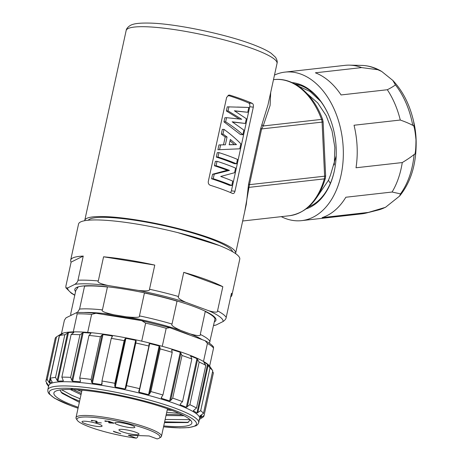 <?xml version="1.0" encoding="UTF-8"?>
<svg xmlns="http://www.w3.org/2000/svg" width="462" height="462" viewBox="0 0 462 462"><rect width="100%" height="100%" fill="white"/><g stroke="black" fill="none" stroke-linecap="round" stroke-linejoin="round"><path stroke-width="0.69" d="M234.084 163.606L236.515 163.819L237.474 159.413A75.964 12.012 12.3 0 0 218.936 152.604L217.267 152.674L216.303 157.08A72.852 11.515 12.3 0 1 234.084 163.606M230.602 192.596L231.393 190.87L249.728 106.768C250.04 104.897 249.688 103.638 248.677 102.986A72.852 11.515 12.3 0 0 228.003 95.391M211.573 178.777L213.242 178.713A75.964 12.012 12.3 0 1 231.78 185.516L229.354 185.302A72.852 11.515 12.3 0 0 211.573 178.777L212.56 174.243L227.229 170.27L229.447 170.397L214.229 174.174L212.56 174.243M214.408 165.771L216.077 165.702L217.042 161.296L215.367 161.365L214.408 165.771A72.852 11.515 12.3 0 1 227.229 170.27M218.653 149.705L220.426 149.642L217.902 149.734L218.953 144.924L225.352 144.808L227.056 136.983L225.208 136.989L223.498 144.814L225.352 144.808M222.632 144.837L223.498 144.814M221.315 134.101L222.984 134.032L224.001 129.366L222.332 129.429L221.315 134.101L225.208 136.989M223.983 121.87L225.652 121.806L226.547 117.677L224.879 117.746L223.983 121.87L240.425 134.523L242.856 134.731L243.867 130.093L232.19 121.812L245.31 123.458L246.344 118.728L234.367 110.77L247.748 112.283L248.804 107.455L227.258 106.838L226.357 110.961L239.466 119.132M237.352 107.063L248.804 107.455M234.708 110.972L247.748 112.283M232.553 122.043L245.31 123.458M253.309 107.144L234.967 191.251C234.482 193.029 233.697 193.769 232.611 193.474A77.206 12.208 12.3 0 0 210.274 185.274C208.726 184.604 208.067 183.327 208.298 181.456L226.64 97.355L229.019 95.062L229.92 95.166A77.206 12.208 12.3 0 1 252.258 103.361C253.268 104.014 253.615 105.278 253.309 107.144L249.728 106.768M232.958 193.566L232.611 193.474M277.021 63.456A77.206 12.208 -167.7 0 0 230.515 41.615A77.206 12.208 -167.7 0 0 146.477 26.773A77.206 12.208 -167.7 0 0 126.149 30.561C126.328 28.887 127.639 27.223 130.088 25.566C132.756 24.007 137.295 22.788 150.208 23.1C177.98 23.816 231.404 35.389 257.478 46.339C263.265 48.689 267.81 50.987 271.107 53.234L275.519 57.271C277.061 59.8 277.558 61.862 277.021 63.456L267.954 105.047L260.707 128.471A3.113 0.491 -167.7 0 0 261.613 128.927L249.463 184.661L244.669 211.839M235.545 253.58A77.206 12.208 -167.7 0 0 235.632 253.286A77.206 12.208 -167.7 0 0 189.125 231.445A77.206 12.208 -167.7 0 0 105.088 216.603A77.206 12.208 12.3 0 0 84.76 220.386A77.206 12.208 12.3 0 0 84.719 220.697M260.707 128.471L248.556 184.199L246.31 204.302L235.632 253.286M261.994 124.139A3.113 2.01 -159.3 0 0 263.184 125.97L261.613 128.927L322.089 122.112L323.117 121.893L322.661 119.606C313.6 94.156 293.526 77.108 274.087 79.608A68.492 45.507 -96.4 0 1 321.546 119.392A3.113 0.803 -20.2 0 1 322.661 119.606M270.697 92.475L270.091 105.486L263.184 125.97L321.546 119.392A6.225 4.135 -96.4 0 1 322.089 122.112L324.613 176.189L249.463 184.661A3.113 0.491 -167.7 0 1 248.556 184.199M248.025 188.23A3.113 1.75 -178 0 1 249.082 187.358L324.318 178.881A3.113 1.213 15.7 0 0 325.381 178.303C318.693 200.369 306.71 212.843 289.426 215.737A68.492 45.507 -96.4 0 0 324.318 178.881A6.225 4.135 -96.4 0 0 324.613 176.189L325.641 175.97L323.117 121.893M316.949 197.216L328.459 180.29L330.515 175.011L336.197 155.861M334.269 165.009L334.852 147.424L332.039 130.908L326.155 115.592L317.665 102.864L307.282 93.809M298.215 86.042L310.077 91.499L320.72 101.415M296.263 84.806L300.358 85.378M328.459 180.29L330.353 183.385L329.949 184.298A62.89 41.782 83.6 0 1 308.604 206.912M330.353 183.385L331.133 181.479A62.89 41.782 83.6 0 0 334.309 171.032M292.001 82.582A64.137 42.608 83.6 0 1 327.662 112.93A64.137 42.608 83.6 0 1 336.157 147.892A64.137 42.608 83.6 0 1 334.245 171.327A64.137 42.608 83.6 0 1 306.231 208.847M281.271 216.655A74.723 49.642 -96.4 0 0 301.686 220.622A74.723 49.642 -96.4 0 0 340.159 126.807A74.723 49.642 -96.4 0 0 284.95 72.118A74.723 49.642 -96.4 0 0 274.492 75.075M368.387 212.416L322.135 217.625A74.723 49.642 -96.4 0 0 345.842 197.245L392.088 192.03A74.723 49.642 83.6 0 0 402.263 162.56L356.017 167.77A74.723 49.642 -96.4 0 0 354.031 125.242L400.277 120.033A74.723 49.642 83.6 0 0 387.318 89.738C390.979 87.89 393.682 86.267 395.42 84.881L392.827 80.428C402.442 90.61 409.216 103.609 413.138 119.427A71.067 47.216 -96.4 0 1 416.025 139.576A71.067 47.216 -96.4 0 1 416.129 145.969C415.673 166.401 410.158 183.108 399.584 196.084L385.475 207.328L368.387 212.416A74.723 49.642 83.6 0 1 366.158 213.057A74.723 49.642 83.6 0 1 361.804 213.842L301.686 220.622M284.95 72.118L345.068 65.344A74.723 49.642 83.6 0 1 349.486 65.142A74.723 49.642 83.6 0 1 361.631 67.596L315.384 72.805A74.723 49.642 -96.4 0 1 341.072 94.947L387.318 89.738M402.263 162.56C407.288 159.54 411.232 156.849 414.096 154.493C415.292 155.232 415.916 150.283 415.973 139.639C414.928 129.123 413.854 124.365 412.739 125.358C409.684 123.672 405.532 121.893 400.277 120.033M377.818 69.71A73.083 48.556 -96.4 0 0 361.723 65.402C368.647 65.592 375.3 67.602 381.687 71.448L377.818 69.71L361.631 67.596M381.687 71.448L392.827 80.428M399.584 196.084L400.502 193.873L392.088 192.03M294.744 83.945A62.89 41.782 83.6 0 1 327.789 113.202M88.196 220.23A74.099 11.717 12.3 0 1 107.305 217.417A74.099 11.717 -167.7 0 1 185.412 230.954A74.099 11.717 -167.7 0 1 232.577 251.709M108.062 285.51L138.49 290.442C146.535 291.233 150.208 290.835 149.503 289.241L154.77 265.096A82.502 13.046 12.3 0 0 103.575 256.797L98.308 280.948C96.985 282.207 100.237 283.732 108.062 285.51A79.516 12.572 -167.7 0 0 74.89 284.332L67.683 287.924L65.893 287.803L65.852 286.267L71.113 262.116A82.502 13.046 12.3 0 1 70.68 260.112L78.54 224.064A82.502 13.046 -167.7 0 1 100.254 220.022A82.502 13.046 12.3 0 1 190.067 235.88A82.502 13.046 12.3 0 1 239.761 259.217L231.901 295.258A82.502 13.046 12.3 0 1 230.671 296.904M149.503 289.241A82.502 13.046 12.3 0 1 178.488 296.512L183.749 272.361A82.502 13.046 12.3 0 1 222.817 286.706L217.55 310.857A82.502 13.046 12.3 0 1 226.201 317.4L231.468 293.255A82.502 13.046 12.3 0 1 231.901 295.258M74.89 284.332C76.877 282.9 77.905 281.531 77.98 280.22L83.241 256.075A82.502 13.046 12.3 0 0 70.68 260.112M178.488 296.512C177.396 297.655 179.828 299.584 185.782 302.304L208.997 310.828C215.165 312.56 218.012 312.566 217.55 310.857M213.588 325.369A79.516 12.572 -167.7 0 0 215.904 325.104L223.111 321.512A79.516 12.572 -167.7 0 0 208.997 310.828M75.56 291.614A72.228 11.417 -167.7 0 1 74.827 289.333A72.228 11.417 -167.7 0 1 93.838 285.787A72.228 11.417 12.3 0 1 172.465 299.676A72.228 11.417 12.3 0 1 215.968 320.102A72.228 11.417 12.3 0 1 214.351 321.875M71.113 262.116L83.241 256.075M103.575 256.797L154.77 265.096M183.749 272.361L222.817 286.706M226.201 317.4C226.132 318.711 225.104 320.079 223.111 321.512M215.904 325.104L213.554 325.543M84.621 285.868L79.574 309.061A71.298 11.273 12.3 0 1 102.431 309.875C100.849 311.076 104.77 312.728 114.183 314.824A68.803 10.88 -167.7 0 0 83.726 312.497M114.183 314.824L126.415 316.811C136.071 317.798 140.419 317.486 139.455 315.875L144.462 292.839M107.473 286.81L102.431 309.875M177.067 301.005L172.031 324.047C170.755 325.098 173.695 327.235 180.85 330.463L190.182 333.887C197.58 336.007 200.953 336.186 200.289 334.419L205.301 311.255M214.98 317.504L215.003 318.89L209.442 343.272M78.303 286.827L75.791 290.546L70.802 313.432L70.761 314.564L71.246 315.223M77.385 312.526L79.574 309.061M180.85 330.463A68.803 10.88 -167.7 0 0 126.415 316.811M201.767 339.397A68.803 10.88 -167.7 0 0 190.182 333.887M189.778 334.996A63.825 10.089 -167.7 0 0 182.398 332.068A63.825 10.089 -167.7 0 0 173.677 329.083M141.736 320.651A63.825 10.089 -167.7 0 0 103.725 314.472M76.38 312.659L77.194 313.86A77.212 12.208 12.3 0 1 91.615 314.374L96.004 313.259C88.34 312.549 81.918 312.312 76.75 312.549L65.997 317.839L64.397 320.241L61.446 333.778M96.004 313.259L141.805 320.668L145.64 323.129A77.212 12.208 12.3 0 1 166.199 328.286L169.756 327.673L205.192 340.754L207.426 343.422L203.499 361.446A77.212 12.208 -167.7 0 0 162.266 346.309A77.212 12.208 -167.7 0 0 141.713 341.152A77.212 12.208 -167.7 0 0 113.109 335.568A77.212 12.208 -167.7 0 0 87.688 332.397A77.212 12.208 12.3 0 0 73.267 331.883A77.212 12.208 -167.7 0 0 61.001 334.032L56.497 336.844A80.948 12.797 -167.7 0 0 55.174 338.536L45.877 381.185A80.948 12.797 -167.7 0 0 45.842 381.381L48.221 385.152A77.835 12.307 -167.7 0 0 48.539 386.503M77.194 313.86L73.267 331.883M91.615 314.374L87.688 332.397M145.64 323.129L141.713 341.152M166.199 328.286L162.266 346.309M207.426 343.422A77.212 12.208 12.3 0 1 213.56 348.065L209.632 366.089A77.212 12.208 -167.7 0 0 203.499 361.446M213.56 348.065L213.49 346.933C212.023 344.929 209.257 342.868 205.192 340.754M73.753 332.582L73.81 332.299A77.835 12.307 -167.7 0 0 68.492 332.53L64.83 334.754A80.948 12.797 -167.7 0 0 59.483 335.62L62.815 333.454A77.835 12.307 -167.7 0 0 60.274 334.482L60.112 335.221M90.673 333.795L90.812 333.154A77.835 12.307 -167.7 0 0 83.212 332.565L79.955 334.725A80.948 12.797 -167.7 0 0 71.148 334.482L73.585 332.715M111.792 337.491L112.133 335.926L112.416 336.469L112.133 335.926A77.835 12.307 -167.7 0 0 102.991 334.569L102.073 334.933L100.404 336.758A80.948 12.797 -167.7 0 0 88.987 335.429L90.847 333.628M149.087 343.867L148.914 346.026A80.948 12.797 -167.7 0 0 135.782 343.012L136.169 340.962L135.684 340.35A77.835 12.307 -167.7 0 0 125.901 338.363L125.098 338.71L124.163 340.65A80.948 12.797 -167.7 0 0 111.261 338.369L112.416 336.469M149.076 343.924L149.688 343.566A77.835 12.307 -167.7 0 1 159.159 345.992L159.794 346.667L149.434 394.178L148.55 394.652A77.835 12.307 -167.7 0 0 139.079 392.221L149.688 343.566M171.656 350.057L172.031 349.67L171.656 350.057L172.228 352.356A80.948 12.797 -167.7 0 0 160.158 348.908L159.794 346.667M190.627 356.514L190.742 356.075L191.828 359.02A80.948 12.797 -167.7 0 0 181.999 355.474L180.261 352.298A77.835 12.307 -167.7 0 0 172.031 349.67L171.812 350.675M204.135 362.664L205.792 365.367A80.948 12.797 -167.7 0 0 199.168 362.069L196.928 358.645A77.835 12.307 -167.7 0 0 190.742 356.075L190.644 356.537M210.476 367.325L212.751 370.772A80.948 12.797 -167.7 0 0 209.985 368.052L207.519 364.42A77.835 12.307 -167.7 0 0 203.99 362.162L203.956 362.318M198.955 419.727L202.731 417.365A80.948 12.797 -167.7 0 0 204.054 415.673L213.352 373.025A80.948 12.797 -167.7 0 0 213.386 372.834L212.578 371.587M210.724 367.706L209.933 366.505A77.212 12.208 -167.7 0 0 209.632 366.089M46.65 382.628L46.477 383.437L48.4 386.192M56.497 336.844L47.193 379.493A80.948 12.797 -167.7 0 0 45.877 381.185M59.459 334.99L49.105 382.501L47.193 379.493M49.105 382.501L49.665 383.142L50.577 378.95M52.212 381.959L52.183 382.109A77.835 12.307 -167.7 0 0 49.665 383.142M64.83 334.754L55.527 377.408A80.948 12.797 -167.7 0 0 50.185 378.268L52.218 382.062M50.185 378.268L59.483 335.62M67.562 332.975L57.201 380.486L55.527 377.408M57.201 380.486L57.883 381.19L68.492 332.53M63.311 380.463L63.202 380.959A77.835 12.307 -167.7 0 0 57.883 381.19M79.955 334.725L70.657 377.379A80.948 12.797 -167.7 0 0 61.844 377.131L63.346 380.821M61.844 377.131L71.148 334.482M82.248 332.958L71.887 380.469L70.657 377.379M71.887 380.469L72.603 381.219L83.212 332.565M80.411 380.85L80.203 381.814A77.835 12.307 -167.7 0 0 72.603 381.219M80.203 381.814L80.486 381.138L80.203 381.814M100.404 336.758L91.106 379.412A80.948 12.797 -167.7 0 0 79.689 378.083L88.987 335.429M79.689 378.083L80.486 381.138M102.073 334.933L91.713 382.444L91.106 379.412M91.713 382.444L92.383 383.229L102.991 334.569M102.004 382.386L101.525 384.586A77.835 12.307 -167.7 0 0 92.383 383.229M101.525 384.586L102.038 384.182M124.163 340.65L114.865 383.304A80.948 12.797 -167.7 0 0 101.958 381.023L111.261 338.369M101.958 381.023L102.056 383.98M125.098 338.71L114.743 386.22L114.865 383.304M114.743 386.22L115.286 387.023L125.901 338.363M135.684 340.35L125.075 389.01A77.835 12.307 -167.7 0 0 115.286 387.023M125.075 389.01L125.814 388.473L126.484 385.666L135.782 343.012M148.914 346.026L139.611 388.675A80.948 12.797 -167.7 0 0 126.484 385.666M138.698 391.51L139.611 388.675M138.721 391.429L139.079 392.221M172.228 352.356L162.93 395.004A80.948 12.797 -167.7 0 0 150.86 391.562L160.158 348.908M150.86 391.562L149.434 394.178M161.302 397.568L161.423 398.325L161.302 397.568L162.93 395.004M180.261 352.298L169.652 400.952A77.835 12.307 -167.7 0 0 161.423 398.325L161.74 396.875M169.652 400.952L170.611 400.542L172.701 398.128L181.999 355.474M191.828 359.02L182.525 401.669A80.948 12.797 -167.7 0 0 172.701 398.128M180.272 404.025L180.134 404.735L180.272 404.025L182.525 401.669M196.928 358.645L186.313 407.305A77.835 12.307 -167.7 0 0 180.134 404.735L180.296 404.002M186.313 407.305L189.87 404.724L199.168 362.069M205.792 365.367L196.489 408.015A80.948 12.797 -167.7 0 0 189.87 404.724M193.335 410.695L196.489 408.015M207.519 364.42L196.91 413.08A77.835 12.307 -167.7 0 0 193.382 410.822L193.451 410.487M196.91 413.08L200.681 410.701L209.985 368.052M212.751 370.772L203.453 413.426A80.948 12.797 -167.7 0 0 200.681 410.701M200.97 415.09L200.398 417.717A77.835 12.307 -167.7 0 0 199.867 415.985L203.453 413.426M200.398 417.717L204.083 415.482L213.386 372.834M163.531 426.871L179.81 427.922L189.004 427.575L196.021 425.814L197.719 424.543L198.7 422.69L199.619 418.485A77.212 12.208 -167.7 0 0 102.235 385.429A77.212 12.208 12.3 0 0 48.741 385.585L47.823 389.795L47.944 391.892L48.96 393.751L54.458 398.18L71.558 405.936L78.055 408.235M163.739 425.924A70.611 11.163 -167.7 0 0 191.349 421.142A70.611 11.163 -167.7 0 0 102.801 392.856A70.611 11.163 -167.7 0 0 55.151 391.447A70.611 11.163 -167.7 0 0 78.263 407.288M59.887 389.997L62.208 393.347L79.349 402.298M70.264 389.478L81.029 394.606M166.008 415.511L184.055 415.748M167.227 409.944L171.98 410.447M61.596 389.772L71.847 395.328L80.117 398.787M165.148 419.479L190.003 419.64M188.352 422.326L164.628 421.852M79.603 401.155L71.327 397.701L60.88 392.007M164.466 422.597L187.636 422.563L190.373 419.987M179.06 413.34L166.707 412.312M81.682 391.62L77.108 389.778M71.004 388.548L81.289 393.405M166.274 414.31L182.247 414.824M136.307 438.161A42.498 6.716 12.3 0 1 77.264 420.281L76.322 418.849A43.74 6.918 12.3 0 1 76.005 417.648A43.74 6.918 12.3 0 1 102.402 416.961A43.74 6.918 12.3 0 1 147.961 428.003A43.74 6.918 12.3 0 1 161.481 436.284A43.74 6.918 12.3 0 1 160.695 437.248L159.24 438.155A42.498 6.716 12.3 0 1 157.109 438.9L149.105 435.961L128.303 435.221L136.307 438.161L137.526 437.306L137.907 435.562M77.264 420.281A42.498 6.716 12.3 0 1 119.912 421.604A42.498 6.716 12.3 0 1 159.24 438.155M121.639 429.325A10.274 1.623 -167.7 0 0 118.93 429.827A10.274 1.623 -167.7 0 0 125.121 432.738A10.274 1.623 -167.7 0 0 136.302 434.713A10.274 1.623 -167.7 0 0 139.01 434.205A10.274 1.623 -167.7 0 0 132.819 431.3A10.274 1.623 -167.7 0 0 121.639 429.325M99.382 426.588A10.274 1.623 -167.7 0 0 102.085 426.085A10.274 1.623 -167.7 0 0 95.9 423.18A10.274 1.623 -167.7 0 0 84.713 421.205A10.274 1.623 -167.7 0 0 82.011 421.708A10.274 1.623 -167.7 0 0 88.196 424.613A10.274 1.623 -167.7 0 0 99.382 426.588M132.155 427.754A10.274 1.623 -167.7 0 0 134.864 427.252A10.274 1.623 -167.7 0 0 128.673 424.347A10.274 1.623 -167.7 0 0 117.492 422.372A10.274 1.623 -167.7 0 0 114.784 422.874A10.274 1.623 -167.7 0 0 120.975 425.779A10.274 1.623 -167.7 0 0 132.155 427.754M120.819 433.743L113.375 431.265L114.72 432.022L120.819 433.743M95.957 422.487L101.345 422.915L96.997 422.522L97.124 421.494L96.523 421.142L91.441 420.397L91.251 420.674L91.69 420.876L93.307 420.651L95.738 421.119L95.957 422.487L96.084 421.887L97.043 422.158M113.802 423.123L108.968 421.304L104.759 420.969L105.244 421.361L108.327 421.327L109.604 421.794L108.61 421.95L109.182 422.158L112.688 422.799L108.662 422.655L109.904 422.984L113.802 423.123M113.588 431.6L113.658 431.277M96.662 422.747L96.795 422.147M96.05 421.315L96.119 421.003M96.154 421.015L96.084 421.887M92.169 420.755L92.256 420.38M91.69 420.876L91.794 420.391M113.461 423.296L113.542 422.926M113.08 423.331L113.202 422.77M112.867 422.996L112.936 422.678M109.702 422.176L109.829 421.581M109.627 421.893L109.708 421.535M105.729 421.234L105.81 420.865M105.244 421.361L105.353 420.87M219.225 245.495L177.743 232.605M213.242 178.713L214.229 174.174M216.077 165.702A75.964 12.012 12.3 0 1 229.447 170.397M217.042 161.296A75.964 12.012 12.3 0 1 235.58 168.104L234.575 172.713L220.703 176.478A75.964 12.012 12.3 0 1 232.744 181.11L231.78 185.516M216.303 157.08L217.972 157.011A75.964 12.012 12.3 0 1 236.515 163.819M217.972 157.011L218.936 152.604M220.426 149.642L239.784 148.81L240.869 143.838C236.238 139.05 230.619 134.223 224.001 129.366M219.577 149.671L220.622 144.854M222.984 134.032L227.056 136.983M229.158 144.785L230.319 139.472L236.486 144.629L229.158 144.785M229.181 144.675L236.486 144.629M230.024 140.823L234.217 144.485M225.652 121.806C232.38 126.149 238.115 130.457 242.856 134.731M226.547 117.677L241.724 119.271L228.026 110.897L228.927 106.768M226.357 110.961L228.026 110.897M229.92 95.166L228.141 95.316M234.967 191.251L231.393 190.87M252.258 103.361L248.677 102.986M412.739 125.358A73.083 48.556 -96.4 0 0 395.42 84.881M366.158 213.057L378.026 210.077A73.083 48.556 -96.4 0 0 384.263 207.836M400.502 193.873A73.083 48.556 -96.4 0 0 414.096 154.493M413.138 119.427L413.594 121.292A60.932 40.483 83.6 0 1 416.066 138.571A60.932 40.483 83.6 0 1 416.158 144.046L416.129 145.969M98.308 280.948A82.502 13.046 -167.7 0 0 87.133 280.215A82.502 13.046 -167.7 0 0 77.98 280.22M67.683 287.924A79.516 12.572 -167.7 0 0 74.798 295.108M185.782 302.304A79.516 12.572 -167.7 0 0 138.49 290.442M107.421 286.989A71.298 11.273 -167.7 0 0 84.563 286.174M177.021 301.16A71.298 11.273 -167.7 0 0 144.444 292.989M215.003 318.89A71.298 11.273 -167.7 0 0 205.278 311.532M139.455 315.875A71.298 11.273 12.3 0 1 172.031 324.047M200.289 334.419A71.298 11.273 12.3 0 1 210.008 341.776M136.169 340.962L125.814 388.473M159.159 345.992L148.55 394.652M180.971 353.032L170.611 400.542M197.626 359.424L187.266 406.93M208.131 365.223L197.771 412.728M201.698 414.599L201.097 417.365M198.7 422.69A77.212 12.208 -167.7 0 0 101.317 389.633A77.212 12.208 -167.7 0 0 47.823 389.795M163.542 426.836A75.341 11.914 -167.7 0 0 189.512 417.001A75.341 11.914 -167.7 0 0 101.455 391.84A75.341 11.914 -167.7 0 0 50.393 390.477A75.341 11.914 -167.7 0 0 78.066 408.2M126.149 30.561L84.76 220.386M273.487 79.678L274.087 79.608M242.671 221.003L289.426 215.737M325.381 178.303L325.641 175.97M361.723 65.402L349.486 65.142M378.026 210.077L385.475 207.328M413.594 121.292L416.066 138.565L416.158 144.046M65.893 287.803L71.379 293.249L74.763 295.282M77.05 287.272L77.293 287.745M70.761 314.564L70.998 315.344M187.63 422.545L188.259 422.36M61.637 392.821L62.22 393.329M161.481 436.284L167.475 408.801M76.005 417.648L81.999 390.165M141.805 320.668L169.756 327.673"/></g></svg>
